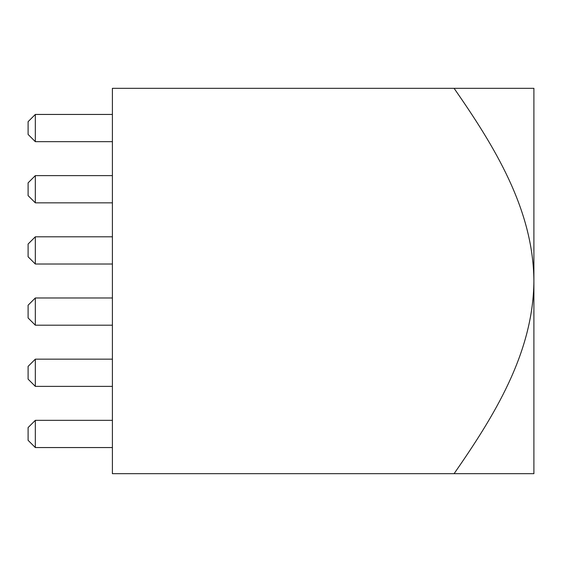 <?xml version="1.0" encoding="UTF-8"?>
<svg xmlns="http://www.w3.org/2000/svg" width="562" height="562" viewBox="0 0 562 562"><rect width="100%" height="100%" fill="white"/><g stroke="black" fill="none" stroke-linecap="round" stroke-linejoin="round"><path stroke-width="0.84" d="M35.329 447.556L35.329 420.334L28.1 427.563L28.1 440.327L35.329 447.556L112.4 447.556M454.089 88.311L533.9 88.311L533.9 473.689L112.4 473.689L112.4 88.311L454.089 88.311C493.815 145.509 533.359 208.888 533.9 281C533.331 353.533 493.429 416.962 454.089 473.689M35.329 114.444L35.329 141.666L28.1 134.437L28.1 121.673L35.329 114.444L112.4 114.444M35.329 141.666L112.4 141.666M35.329 175.625L35.329 202.84L28.1 195.618L28.1 182.854L35.329 175.625L112.4 175.625M35.329 202.84L112.4 202.84M35.329 236.806L35.329 264.021L28.1 256.792L28.1 244.027L35.329 236.806L112.4 236.806M35.329 264.021L112.4 264.021M35.329 297.979L35.329 325.194L28.1 317.973L28.1 305.208L35.329 297.979L112.4 297.979M35.329 325.194L112.4 325.194M35.329 359.16L35.329 386.375L28.1 379.146L28.1 366.382L35.329 359.16L112.4 359.16M35.329 386.375L112.4 386.375M35.329 420.334L112.4 420.334"/></g></svg>
